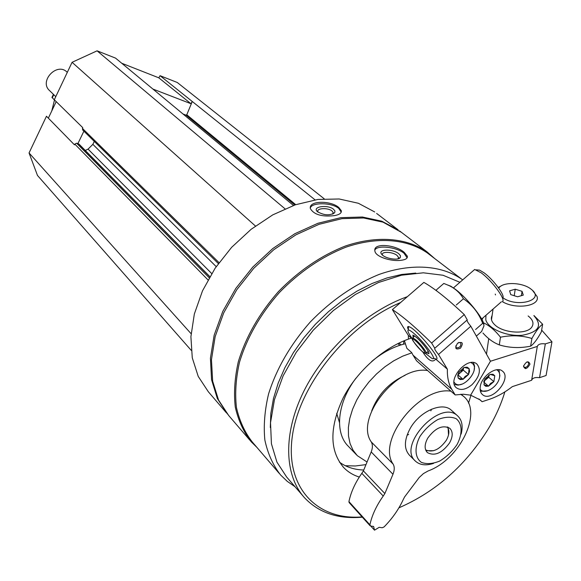 <?xml version="1.0" encoding="UTF-8"?>
<svg xmlns="http://www.w3.org/2000/svg" width="581" height="581" viewBox="0 0 581 581"><rect width="100%" height="100%" fill="white"/><g stroke="black" fill="none" stroke-linecap="round" stroke-linejoin="round"><path stroke-width="0.87" d="M209.857 276.629L79.031 144.124L76.656 143.209L74.789 144.095L74.448 144.814L46.473 116.244L29.05 152.956L37.482 175.455L191.222 350.343M56.204 101.617L48.346 118.154M293.441 205.463L115.546 58.115L97.085 50.83L72.073 62.305L54.302 99.758L82.727 127.638L82.575 129.861L218.362 263.563M324.22 198.811L177.241 82.473L160.058 75.69L158.809 77.825L121.749 63.256M462.672 279.897L461.692 279.163C441.429 265.212 411.457 263.004 379.066 274.443C354.199 284.567 331.293 300.392 310.341 321.918C290.522 344.468 276.607 368.448 268.589 393.867C264.689 410.251 263.44 425.648 264.856 440.049C267.761 453.572 272.997 465.207 280.565 474.96L287.305 481.402L294.981 486.689M429.221 254.376L427.267 252.888C407.107 238.958 377.621 236.402 346.022 247.143C321.794 256.693 299.571 271.843 279.359 292.57C260.273 314.321 246.976 337.568 239.474 362.319C235.871 378.304 234.855 393.366 236.438 407.513C239.459 420.818 244.746 432.322 252.307 442.025L279.112 473.268M400.774 260.324C405.567 259.801 407.746 258.407 407.317 256.156L404.238 252.372C395.632 244.645 373.096 242.502 374.876 250.854C375.203 256.787 391.107 261.617 400.774 260.324M376.633 213.438L398.196 229.88L381.79 221.201L362.384 217.011L340.786 217.664L317.923 223.278L294.887 233.707L272.801 248.537L252.771 267.071L235.806 288.416L222.741 311.496L214.171 335.15L210.424 358.23L211.549 379.662L217.352 398.515L227.425 414.035M374.687 211.949L358.383 203.27L339.181 198.985L317.865 199.45L295.373 204.788L272.765 214.868L251.152 229.277L231.608 247.353L215.13 268.211L202.515 290.812L194.337 314.016L190.902 336.697L192.267 357.802L198.223 376.408L208.347 391.776L226.183 412.575M334.293 215.645C339.391 214.73 341.73 213.074 341.301 210.678L338.89 207.591C331.09 200.38 308.315 200.365 310.385 208.652C313.994 214.658 321.968 216.989 334.293 215.645M401.42 232.335L383.032 222.16L363.59 217.984L341.933 218.667L319.027 224.317L295.94 234.811L273.804 249.707L253.744 268.32L236.772 289.745L223.714 312.883L215.166 336.595L211.455 359.712L212.646 381.158L218.521 399.997L228.667 415.48L249.765 440.086M434.719 258.574L426.955 251.805C406.685 237.825 377.069 235.261 345.332 246.039C320.988 255.633 298.678 270.84 278.379 291.655C259.213 313.5 245.857 336.849 238.326 361.709C234.709 377.766 233.693 392.894 235.283 407.099C238.319 420.47 243.628 432.032 251.217 441.778L256.889 447.363M415.778 273.092L401.696 274.457L387.026 277.936L372.058 283.513L357.104 291.081L342.478 300.522L328.505 311.634L315.49 324.198L303.718 337.939L293.441 352.558L284.872 367.737L278.183 383.148L273.484 398.457L270.855 413.352L270.31 427.536M459.905 282.301L443.071 275.263L423.346 272.809L401.5 275.205L378.492 282.504L355.376 294.473L333.254 310.624L313.217 330.226L296.23 352.34L283.121 375.871L274.443 399.684L270.528 422.663L271.421 443.775L276.934 462.135L286.673 477.059L303.086 496.08M436.578 290.006L435.597 290.101M407.368 296.666C366.575 311.14 324.837 349.072 303.848 391.209C282.867 433.39 284.203 475.243 304.509 497.735C318.816 512.827 338.091 519.305 362.326 517.17M398.922 507.823C436.142 491.562 466.085 464.996 488.744 428.124C495.789 416.199 501.163 404.122 504.867 391.885M400.585 302.534C347.801 324.583 299.259 384.912 292.323 436.287C284.988 487.829 317.291 520.591 362.101 516.923M468.518 403.178L470.966 395.254M411.421 338.106C384.891 346.399 357.177 370.62 343.095 398.065C329.282 427.798 329.514 450.987 343.785 467.647C348.048 472.004 353.219 475.149 359.29 477.074M336.697 413.331L339.457 422.51M345.303 465.715L355.39 465.977L365.979 464.611M405.16 343.785C393.649 346.559 382.487 352.456 371.68 361.469M355.942 378.18C337.125 402.873 334.358 433.034 348.535 446.506L356.494 454.829M411.791 352.834L402.713 356.153L393.635 360.874L384.811 366.872L376.488 373.982L368.906 382.015L362.275 390.744L356.778 399.91L352.565 409.271L349.74 418.552L348.375 427.514L348.484 435.903L350.045 443.506L353.008 450.13L357.257 455.627L367.047 462.011M339.413 462.127C346.16 467.08 354.272 469.717 363.75 470.029M427.718 438.176C435.227 427.914 442.599 424.631 449.832 428.32C453.064 431.741 452.977 436.607 449.571 442.918C442.025 453.195 434.632 456.419 427.384 452.592C424.29 449.207 424.399 444.407 427.718 438.176M457.051 444.545C462.701 433.869 462.403 423.672 456.143 418.683C451.03 416.504 444.908 416.802 437.783 419.569C430.695 423.745 424.74 429.381 419.932 436.484C414.238 447.457 414.863 457.675 421.37 462.374C426.585 464.342 432.678 463.907 439.657 461.074C446.542 456.942 452.345 451.43 457.051 444.545M461.147 434.08C463.195 426.062 461.997 419.976 457.567 415.822C440.362 398.675 396.758 445.816 415.553 461.241C419.969 465.127 425.982 465.839 433.593 463.377M310.319 208.056C311.677 202.144 331.816 202.428 338.774 208.419L341.236 212.167M333.588 209.291L334.954 211.034L334.714 212.719C329.681 215.82 323.893 215.435 317.335 211.571C311.794 206.56 327.866 204.345 333.588 209.291M318.039 212.159L317.8 211.571C316.689 208.034 328.149 207.562 332.027 210.968L333.203 212.588L332.681 214.128M374.825 250.135C376.844 244.79 396.46 246.903 404.02 253.243L407.121 257.848M398.791 253.759L400.462 255.742L400.324 257.506C398.53 260.818 385.159 258.632 381.884 254.493C376.72 249.133 392.567 248.486 398.791 253.759M382.458 255.059L382.371 254.768C381.325 251.224 392.741 251.74 397.041 255.415L398.53 257.412L398.036 258.821M191.084 333.683L29.05 152.956M315.055 199.857L160.058 75.69M152.883 89.046L190.931 103.709L192.26 101.486L186.784 114.777L186.065 115.161L183.037 114.021M285.017 208.811L97.085 50.83M255.429 226.009L72.073 62.305M94.289 141.394L92.858 144.342L88.058 149.121L85.284 150.457M83.896 131.168L77.883 143.623M190.931 103.709L158.809 77.825M54.505 99.954L51.774 110.935M422.728 351.904C428.241 360.648 432.562 363.045 435.714 359.109L447.385 369.196C447.116 377.069 448.576 383.758 451.757 389.277L455.206 394.942L463.311 394.23L470.639 395.167L490.466 361.222L470.813 326.239C468.126 323.051 466.892 320.981 467.117 320.022M447.385 369.196L438.51 354.468C435.547 350.931 434.305 348.861 434.77 348.251L431.625 343.037C415.364 327.096 402.284 315.955 392.393 309.622L408.363 335.462L412.27 338.839M408.363 335.462L408.428 339.101M404.383 340.648L406.896 348.36L411.646 352.536L413.047 355.18L451.757 389.277M455.758 345.891L456.288 347.837C459.927 347.837 461.372 346.102 460.624 342.623L458.641 342.478M435.714 359.109L436.309 359.138C441.407 359.232 417.151 329.95 409.612 326.914C407.499 325.97 407.07 326.863 408.32 329.594M392.393 309.622L423.869 282.402C434.261 288.256 447.726 298.983 464.27 314.575L467.255 319.899L434.77 348.251M413.047 355.18L416.555 360.786L455.206 394.942M457.588 343.218C454.48 348.447 455.439 350.103 460.472 348.186C463.594 342.972 462.629 341.316 457.588 343.218M471.939 384.76C465.875 389.655 460.733 390.693 456.513 387.89C446.324 380.446 467.538 355.536 476.87 364.011C481.38 369.669 479.732 376.582 471.939 384.76M438.51 354.468L470.813 326.239M431.625 343.037L464.27 314.575M413.113 337.51L412.946 335.048L416.316 337.3C422.75 342.681 431.647 354.788 428.299 353.575L426.49 352.558M412.292 338.672C408.516 333.458 407.187 330.574 408.29 330.023C409.198 329.877 411.094 331.032 413.977 333.487C424.638 342.376 438.757 362.21 431.698 358.274L425.183 353.19M473.13 270.819L474.677 269.475L481.119 272.787C491.998 280.565 506.385 300.137 502.376 301.619M477.393 269.947L479.557 270.121L483.893 272.7C493.451 279.505 506.029 296.63 502.521 297.98M403.969 340.822L403.49 344.199M464.292 367.417L467.175 367.185L469.107 368.608L469.579 371.303L468.475 374.542L463.057 379.306L460.188 379.553L458.235 378.151L457.741 375.464L458.845 372.203L464.292 367.417L469.107 368.608L468.475 374.542L465.17 376.401L463.057 379.306L458.235 378.151L457.944 374.643M470.886 362.602C483.029 367.737 460.915 393.206 454.015 382.051M473.428 362.602L474.568 366.19L474.081 370.627M462.476 383.99L458.133 385.13L454.386 384.542M463.515 367.744L460.602 372.494L463.297 370.133L463.544 367.729M457.922 374.847L460.602 372.494L458.039 374.055M457.922 374.876L463.057 379.306M463.297 370.133L468.475 374.542M448.045 285.118L450.936 286.28L455.707 289.527C467.022 298.082 483.319 318.265 483.82 324.314M436.789 289.541L443.826 283.448L449.135 285.62C455.402 288.67 460.174 293.049 463.435 298.772C472.288 304.836 478.708 313.014 482.688 323.305L483.755 324.191L483.98 325.818L481.598 331.504L476.355 336.094M482.688 323.305L475.578 329.529M463.435 298.772L456.281 305.003M478.867 398.907L482.107 401.711L490.103 399.06C497.692 396.424 505.092 392.277 512.319 386.634L531.63 380.279C532.516 377.991 535.152 377.12 539.546 377.672L546.082 375.515L551.95 341.802L541.652 330.095M523.59 365.805L524.12 367.207C526.125 367.744 527.642 366.64 528.688 363.888L528.187 362.188L526.72 361.999M525.485 367.606L525.638 368.681M482.717 318.867L481.736 319.158M490.451 361.2L470.661 395.174L480.182 399.917L482.107 401.711M551.95 341.802L545.327 343.894C540.867 343.356 538.195 344.199 537.309 346.429L490.487 361.229M529.966 364.127C528.528 360.503 526.371 361.2 523.503 366.212C524.955 369.814 527.105 369.124 529.966 364.127M480.218 386.939C481.293 376.394 496.421 365.594 502.362 371.056C512.5 378.166 491.57 402.974 482.506 394.615C480.538 392.923 479.775 390.359 480.218 386.939M537.309 346.429L531.63 380.279M545.327 343.894L539.546 377.672M501.243 285.903L498.237 287.45M495.237 294.095L495.499 294.923M502.333 301.648C515.855 309.855 540.424 306.1 537.055 296.47L532.603 290.493M502.79 297.712C517.01 308.032 544.884 300.304 531.92 289.846L530.649 288.83C522.079 282.228 502.812 281.712 498.897 287.98L498.759 288.183M509.595 290.841L515.231 289.207L522.058 291.328L523.285 295.119L517.62 296.782L510.757 294.625L509.595 290.841M521.375 295.678L522.058 291.328M514.229 295.714L515.231 289.207M490.262 374.389L493.008 374.258L494.772 375.74L493.886 381.615L490.604 383.366L488.512 386.154L483.98 384.833L484.852 378.943L490.262 374.389L494.772 375.74L493.886 381.615L488.512 386.154L485.767 386.3L483.98 384.833M496.617 369.77C499.05 371.048 500.045 373.452 499.587 376.982C498.542 386.655 484.067 395.668 480.088 389.052M498.934 369.727L499.849 375.689L499.595 376.946M487.72 390.795L480.422 391.325M488.984 374.934L485.999 379.502L488.679 377.251L489.02 374.912M483.813 381.339L485.999 379.502L483.988 380.773M483.748 382.116L488.512 386.154M488.679 377.251L493.886 381.615M483.428 322.811C489.362 325.534 495.048 330.328 500.473 337.205C511.324 334.997 521.803 335.419 531.898 338.476C535.972 331.047 539.546 326.297 542.639 324.242L541.354 331.845C537.556 338.883 534.084 343.582 530.947 345.942L530.635 346.174C519.806 348.36 509.37 347.939 499.311 344.903L497.14 343.959C492.158 341.708 487.43 338.062 482.956 333.036M485.956 315.28L485.796 319.753C487.866 328.577 506.705 336.748 522.246 335.266C538.841 332.143 542.727 325.607 533.903 315.657M542.639 324.242L533.924 315.527M492.114 315.476C490.466 318.555 491.453 321.758 495.077 325.084C503.705 333.276 526.756 334.634 531.702 327.212C534.186 323.566 533.002 319.811 528.144 315.962M500.473 337.205L499.311 344.903M531.898 338.476L530.635 346.174M67.047 72.109L66.83 71.913C56.735 62.058 38.854 81.384 49.559 90.585L55.776 96.642M448.525 434.951L448.082 427.217M425.989 450.711L433.724 450.696M425.641 449.905C432.663 452.882 439.57 449.658 446.368 440.224C449.367 434.733 449.665 430.296 447.254 426.919M51.999 97.332L54.461 100.077M460.711 394.281L463.188 396.053C483.377 411.246 460.261 459.346 428.124 470.951L423.433 473.595L419.213 477.488L404.572 496.973L403.287 499.478C398.769 509.326 392.357 518.484 384.056 526.945L382.204 527.759L379.19 527.308L374.513 530.17L370.78 526.037M369.894 524.803L348.934 501.621C350.88 492.209 355.173 482.782 361.818 473.333L383.235 496.036C376.408 505.673 371.963 515.267 369.894 524.803L370.598 526.008L373.641 526.473L374.513 530.17M348.934 501.621L349.137 502.565L370.082 525.761M383.235 496.036L384.862 493.545L363.394 470.893L361.818 473.333M384.862 493.545L392.967 474.27L371.194 451.938L363.394 470.893M392.967 474.27C394.593 470.254 394.659 466.877 393.163 464.146L371.274 441.938C372.784 444.654 372.755 447.987 371.194 451.938M427.609 370.555C396.547 365.028 354.512 418.581 371.274 441.938M450.958 391.187C419.635 385.951 376.466 440.725 393.163 464.146M451.698 410.527L451.314 410.186C442.301 401.413 419.518 411.377 410.128 428.546C404.035 440.093 403.846 449.011 409.561 455.322M431.451 409.227L430.87 410.854M408.661 434.472L407.07 435.14L408.661 434.472M371.731 410.76C378.049 394.419 389.161 382.61 405.066 375.333M207.991 279.911L74.789 144.095M295.729 204.672L186.784 114.777M294.77 204.999L186.065 115.161M219.03 262.634L82.379 128.365M216.205 266.628L92.858 144.342M211.702 273.549L88.058 149.121M209.785 276.759L78.617 143.87M209.196 277.769L76.656 143.209M414.456 335.847L412.278 338.759C411.689 339.522 414.652 343.451 421.174 350.554C426.265 354.795 424.217 352.58 425.517 353.146C428.437 354.323 421.051 344.242 415.676 339.732L412.844 337.844L412.401 338.374M415.451 340.677C408.61 334.765 415.168 345.375 421.922 351.207C428.836 357.257 422.314 346.588 415.451 340.677M401.086 344.882L398.994 343.044M53.764 94.681L52.239 97.898M427.267 252.888L461.692 279.163M399.467 230.846L426.955 251.805M342.834 466.623L343.785 467.647M409.206 454.967L415.197 460.893M451.314 410.186L457.567 415.822M341.308 210.721L341.17 211.702M332.949 213.808L334.714 212.719M333.203 212.588L333.058 213.634M407.325 256.177L407.056 257.274M398.297 258.523L400.324 257.506M398.53 257.412L398.196 258.777M428.299 353.575L428.938 353.023M433.368 358.397L435.184 358.528M408.29 330.023L408.501 326.544M481.664 319.027L501.345 301.822M453.478 287.878L474.677 269.475M479.557 270.121L476.18 269.845M426.105 352.79L428.328 351.447M399.772 345.303L397.847 343.603M450.936 286.28L449.135 285.612M486.479 354.127L488.73 338.665M491.49 319.768L493.051 309.07M66.83 71.913L67.309 72.349M53.416 94.34L51.949 97.441M463.188 396.053L461.147 394.259"/></g></svg>
